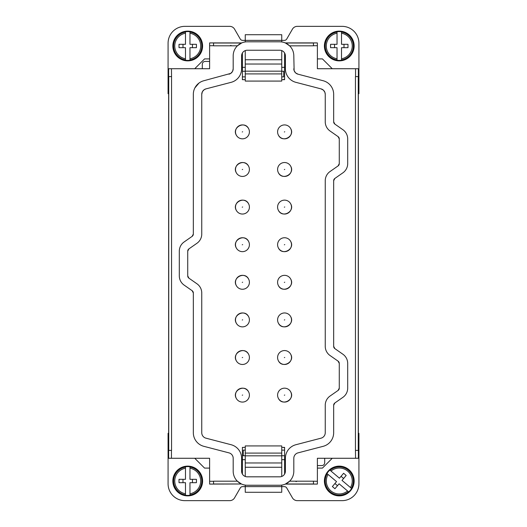 <?xml version="1.0" encoding="UTF-8"?>
<svg xmlns="http://www.w3.org/2000/svg" width="527" height="527" viewBox="0 0 527 527"><rect width="100%" height="100%" fill="white"/><g stroke="black" fill="none" stroke-linecap="round" stroke-linejoin="round"><path stroke-width="0.79" d="M245.259 450.13L243.296 450.13L243.296 455.743M284.606 450.13L281.741 450.13M242.394 455.743L245.259 455.743M281.741 459.676L284.606 459.676M245.259 459.676L242.394 459.676M241.432 483.99L209.614 484.089L213.547 484.089L213.547 481.184L237.354 481.184L241.432 483.99L213.547 483.99M194.74 458.273L204.562 468.095L209.614 468.095M168.64 433.293L168.64 76.586L171.545 76.586L171.545 450.414L168.64 450.414L168.64 433.293L168.08 433.293L168.08 483.812A16.838 16.838 0 0 0 184.918 500.65L229.706 500.65A5.613 5.613 0 0 0 234.568 497.844L240.24 488.022A2.806 2.806 0 0 1 242.67 486.619L245.259 486.619L245.259 485.103M281.741 485.103L281.741 486.619L245.259 486.619L245.259 492.284L281.741 492.284L281.741 486.619L284.33 486.619A2.806 2.806 0 0 1 286.76 488.022L292.432 497.844A5.613 5.613 0 0 0 297.294 500.65L342.082 500.65A16.838 16.838 0 0 0 358.92 483.812L358.92 433.293L358.36 433.293L358.36 458.273L317.386 458.273L317.386 484.089L285.344 484.089L289.646 481.184L313.453 481.184L313.453 484.089L317.386 484.089M317.386 468.095L322.438 468.095L332.26 458.273M200.794 488.101A14.868 14.868 0 0 0 194.885 467.969M194.825 467.936A14.868 14.868 0 0 0 174.694 473.845M281.741 455.743L284.606 455.743M284.606 474.069L284.606 447.383L281.741 447.383M245.259 447.383L242.394 447.383L242.394 474.069A5.613 5.613 0 0 1 241.61 471.21A5.613 5.613 0 0 0 247.222 476.823L279.778 476.823A5.613 5.613 0 0 0 285.39 471.21L285.39 458.299A14.031 14.031 0 0 1 295.891 444.722L321.042 438.174A5.613 5.613 0 0 0 325.245 432.739L325.245 405.256A11.225 11.225 0 0 1 330.04 396.054L338.077 390.441L339.276 388.135L339.276 363.439L338.077 361.14A2.806 2.806 0 0 1 339.276 363.439M209.614 484.089L209.614 458.273L168.64 458.273L168.64 450.414M358.36 458.273L358.36 450.414L355.455 450.414L355.455 76.586L358.36 76.586L358.36 433.293M339.276 163.614L338.077 165.919A2.806 2.806 0 0 0 339.276 163.614L339.276 138.917L338.077 136.618A2.806 2.806 0 0 1 339.276 138.917M284.606 79.393L283.704 79.393L284.606 79.676L284.606 52.99L285.39 55.849L285.39 68.754A14.031 14.031 0 0 0 295.891 82.337L321.042 88.885L323.341 90.104M323.552 90.295L324.915 92.416M324.935 92.475L325.245 94.313A5.613 5.613 0 0 0 321.042 88.885M284.606 79.676L281.741 79.676M245.259 79.676L242.394 79.676L242.394 52.99L241.61 55.849A5.613 5.613 0 0 1 247.222 50.236L279.778 50.236A5.613 5.613 0 0 1 285.39 55.849M241.61 471.21L241.61 458.299A14.031 14.031 0 0 0 231.109 444.722L205.958 438.174A5.613 5.613 0 0 1 201.755 432.739L201.755 292.999A11.225 11.225 0 0 0 196.96 283.796L188.923 278.177L187.724 275.878L187.724 251.181L188.923 248.876L196.96 243.263A11.225 11.225 0 0 0 201.755 234.06L201.755 94.313L202.361 91.784M202.493 91.533L204.226 89.662M204.252 89.649L205.958 88.885A5.613 5.613 0 0 0 201.755 94.313M236.346 248.033A6.963 6.963 0 0 0 245.786 250.806A6.963 6.963 0 0 0 248.56 241.359A6.963 6.963 0 0 0 239.113 238.586A6.963 6.963 0 0 0 236.346 248.033A6.963 6.963 0 0 0 245.786 250.806A6.963 6.963 0 0 0 248.56 241.359C244.627 233.277 231.663 240.358 236.346 248.033A6.963 6.963 0 0 0 245.786 250.806A6.963 6.963 0 0 0 248.56 241.359C244.627 233.277 231.663 240.358 236.346 248.033M278.44 135.208A6.963 6.963 0 0 0 287.887 137.982A6.963 6.963 0 0 0 290.654 128.535A6.963 6.963 0 0 0 281.214 125.769A6.963 6.963 0 0 0 278.44 135.208C282.373 143.298 295.337 136.21 290.654 128.535A6.963 6.963 0 0 0 281.214 125.769A6.963 6.963 0 0 0 278.44 135.208M287.92 213.178A6.963 6.963 0 0 0 290.654 203.751A6.963 6.963 0 0 0 281.214 200.978A6.963 6.963 0 0 0 278.44 210.425A6.963 6.963 0 0 0 287.847 213.218M278.44 285.641A6.963 6.963 0 0 0 287.887 288.414A6.963 6.963 0 0 0 290.654 278.967A6.963 6.963 0 0 0 281.214 276.194A6.963 6.963 0 0 0 278.44 285.641C282.373 293.723 295.337 286.642 290.654 278.967A6.963 6.963 0 0 0 281.214 276.194A6.963 6.963 0 0 0 278.44 285.641M278.44 360.857A6.963 6.963 0 0 0 287.887 363.623A6.963 6.963 0 0 0 290.654 354.184A6.963 6.963 0 0 0 281.214 351.41A6.963 6.963 0 0 0 278.44 360.857C282.373 368.94 295.337 361.858 290.654 354.184A6.963 6.963 0 0 0 281.214 351.41A6.963 6.963 0 0 0 278.44 360.857M278.44 323.249A6.963 6.963 0 0 0 287.887 326.022A6.963 6.963 0 0 0 290.654 316.575A6.963 6.963 0 0 0 281.214 313.802A6.963 6.963 0 0 0 278.44 323.249C282.373 331.331 295.337 324.25 290.654 316.575A6.963 6.963 0 0 0 281.214 313.802A6.963 6.963 0 0 0 278.44 323.249M278.44 248.033A6.963 6.963 0 0 0 287.887 250.806A6.963 6.963 0 0 0 290.654 241.359A6.963 6.963 0 0 0 281.214 238.586A6.963 6.963 0 0 0 278.44 248.033C282.373 256.115 295.337 249.034 290.654 241.359A6.963 6.963 0 0 0 281.214 238.586A6.963 6.963 0 0 0 278.44 248.033M278.44 172.816A6.963 6.963 0 0 0 287.887 175.59A6.963 6.963 0 0 0 290.654 166.143A6.963 6.963 0 0 0 281.214 163.377A6.963 6.963 0 0 0 278.44 172.816C282.373 180.899 295.337 173.818 290.654 166.143A6.963 6.963 0 0 0 281.214 163.377A6.963 6.963 0 0 0 278.44 172.816M239.08 389.038A6.963 6.963 0 0 0 236.346 398.465A6.963 6.963 0 0 0 245.786 401.231A6.963 6.963 0 0 0 248.56 391.792A6.963 6.963 0 0 0 239.153 388.998M248.56 278.967A6.963 6.963 0 0 0 239.113 276.194A6.963 6.963 0 0 0 236.346 285.641A6.963 6.963 0 0 0 245.786 288.414A6.963 6.963 0 0 0 248.56 278.967C244.627 270.885 231.663 277.966 236.346 285.641A6.963 6.963 0 0 0 245.786 288.414A6.963 6.963 0 0 0 248.56 278.967C244.627 270.885 231.663 277.966 236.346 285.641A6.963 6.963 0 0 0 245.786 288.414A6.963 6.963 0 0 0 248.56 278.967M248.56 354.184A6.963 6.963 0 0 0 239.113 351.41A6.963 6.963 0 0 0 236.346 360.857A6.963 6.963 0 0 0 245.786 363.623A6.963 6.963 0 0 0 248.56 354.184C244.627 346.101 231.663 353.182 236.346 360.857A6.963 6.963 0 0 0 245.786 363.623A6.963 6.963 0 0 0 248.56 354.184C244.627 346.101 231.663 353.182 236.346 360.857A6.963 6.963 0 0 0 245.786 363.623A6.963 6.963 0 0 0 248.56 354.184M248.56 166.143A6.963 6.963 0 0 0 239.113 163.377A6.963 6.963 0 0 0 236.346 172.816A6.963 6.963 0 0 0 245.786 175.59A6.963 6.963 0 0 0 248.56 166.143C244.627 158.06 231.663 165.142 236.346 172.816A6.963 6.963 0 0 0 245.786 175.59A6.963 6.963 0 0 0 248.56 166.143C244.627 158.06 231.663 165.142 236.346 172.816A6.963 6.963 0 0 0 245.786 175.59A6.963 6.963 0 0 0 248.56 166.143M248.56 316.575A6.963 6.963 0 0 0 239.113 313.802A6.963 6.963 0 0 0 236.346 323.249A6.963 6.963 0 0 0 245.786 326.022A6.963 6.963 0 0 0 248.56 316.575C244.627 308.493 231.663 315.574 236.346 323.249A6.963 6.963 0 0 0 245.786 326.022A6.963 6.963 0 0 0 248.56 316.575C244.627 308.493 231.663 315.574 236.346 323.249A6.963 6.963 0 0 0 245.786 326.022A6.963 6.963 0 0 0 248.56 316.575M239.08 201.004A6.963 6.963 0 0 0 236.346 210.425A6.963 6.963 0 0 0 245.786 213.198A6.963 6.963 0 0 0 248.56 203.751A6.963 6.963 0 0 0 239.153 200.958M248.56 128.535A6.963 6.963 0 0 0 239.113 125.769A6.963 6.963 0 0 0 236.346 135.208A6.963 6.963 0 0 0 245.786 137.982A6.963 6.963 0 0 0 248.56 128.535C244.627 120.452 231.663 127.541 236.346 135.208A6.963 6.963 0 0 0 245.786 137.982A6.963 6.963 0 0 0 248.56 128.535C244.627 120.452 231.663 127.541 236.346 135.208A6.963 6.963 0 0 0 245.786 137.982A6.963 6.963 0 0 0 248.56 128.535M287.92 401.212A6.963 6.963 0 0 0 290.654 391.792A6.963 6.963 0 0 0 281.214 389.018A6.963 6.963 0 0 0 278.44 398.465A6.963 6.963 0 0 0 287.847 401.251M242.394 447.383L243.296 447.383L242.394 447.607M284.606 447.607L283.704 447.607L284.606 447.383M230.688 73.424L203.837 80.736A14.031 14.031 0 0 0 193.337 94.313L193.337 234.06L192.138 236.359L184.101 241.979A11.225 11.225 0 0 0 179.305 251.181L179.305 275.878A11.225 11.225 0 0 0 184.101 285.081L192.138 290.693L193.337 292.999L193.337 432.739A14.031 14.031 0 0 0 203.837 446.323L228.988 452.871A5.613 5.613 0 0 1 233.191 458.299L233.191 471.21A14.031 14.031 0 0 0 247.222 485.242L279.778 485.242A14.031 14.031 0 0 0 293.809 471.21L293.809 458.299A5.613 5.613 0 0 1 298.012 452.871L323.163 446.323A14.031 14.031 0 0 0 333.663 432.739L333.663 405.256L334.862 402.957L342.899 397.338A11.225 11.225 0 0 0 347.695 388.135L347.695 363.439A11.225 11.225 0 0 0 342.899 354.236L334.862 348.624L333.663 346.318A2.806 2.806 0 0 0 334.862 348.624M180.55 281.016L180.247 280.377M194.858 87.956L198.962 83.082M294.119 70.592L293.809 55.849A14.031 14.031 0 0 0 279.778 41.811L247.222 41.811A14.031 14.031 0 0 0 233.191 55.849L233.191 68.754L232.591 71.283M232.453 71.534L230.747 73.391M213.547 45.816L237.413 45.816L241.748 42.924L209.614 42.911L209.614 68.727L168.64 68.727L168.64 76.586L168.64 68.727M171.446 68.727L171.545 76.586M245.259 67.324L242.394 67.324M281.741 67.324L284.606 67.324M289.587 45.816L285.344 42.911L317.386 42.911L313.453 42.911L313.453 45.816L289.626 45.849M332.26 68.727L322.438 58.905L317.386 58.905M358.36 93.707L358.92 93.707L358.92 43.188A16.838 16.838 0 0 0 342.082 26.35L297.294 26.35A5.613 5.613 0 0 0 292.432 29.156L286.76 38.978A2.806 2.806 0 0 1 284.33 40.381L281.741 40.381L281.741 41.949M245.259 41.949L245.259 40.381L281.741 40.381L281.741 34.716L245.259 34.716L245.259 40.381L242.67 40.381A2.806 2.806 0 0 1 240.24 38.978L234.568 29.156A5.613 5.613 0 0 0 229.706 26.35L184.918 26.35A16.838 16.838 0 0 0 168.08 43.188L168.08 93.707L168.64 93.707M209.614 58.905L204.562 58.905L194.74 68.727M245.259 476.467L245.259 445.921L281.741 445.921L281.741 455.835L245.259 455.835M281.741 476.467L281.741 455.835M355.554 458.273L355.455 450.414M346.45 133.779L346.753 134.418M346.397 168.851L346.048 169.47M333.663 346.318L333.663 180.735L334.862 178.436L342.899 172.823A11.225 11.225 0 0 0 347.695 163.614L347.695 138.917A11.225 11.225 0 0 0 342.899 129.714L334.862 124.102L333.663 121.796A2.806 2.806 0 0 0 334.862 124.102M346.45 358.294L346.753 358.933M346.397 393.373L346.048 393.992M317.386 42.911L317.386 68.727L358.36 68.727L358.36 76.586M333.663 121.796L333.663 94.313A14.031 14.031 0 0 0 323.163 80.736L298.012 74.188L295.713 72.97M295.502 72.772L294.138 70.658M324.698 458.273L324.698 462.765C324.533 464.465 323.598 465.4 321.892 465.572L317.386 465.572M317.386 481.283L313.453 481.184M296.885 481.223L296.016 481.658L296.885 481.223M353.156 475.664A14.875 14.875 0 0 1 344.618 494.886A14.875 14.875 0 0 1 325.396 486.349A14.875 14.875 0 0 1 333.934 467.126A14.875 14.875 0 0 1 353.156 475.664A14.868 14.868 0 0 1 344.618 494.879A14.868 14.868 0 0 1 325.396 486.349A14.868 14.868 0 0 1 333.934 467.126A14.868 14.868 0 0 1 353.156 475.664M200.78 488.134A14.875 14.875 0 0 1 180.596 494.056A14.875 14.875 0 0 1 174.668 473.872A14.875 14.875 0 0 1 194.858 467.95A14.875 14.875 0 0 1 200.78 488.134A14.868 14.868 0 0 1 180.596 494.056A14.868 14.868 0 0 1 174.674 473.878C179.779 466.375 186.505 464.406 194.852 467.956C202.355 473.062 204.324 479.787 200.774 488.134M233.191 68.754A5.613 5.613 0 0 1 228.988 74.188M193.337 234.06A2.806 2.806 0 0 1 192.138 236.359M192.138 290.693A2.806 2.806 0 0 1 193.337 292.999M333.663 405.256A2.806 2.806 0 0 1 334.862 402.957M333.663 180.735A2.806 2.806 0 0 1 334.862 178.436M298.012 74.188A5.613 5.613 0 0 1 293.809 68.754M338.077 136.618L330.04 130.999A11.225 11.225 0 0 1 325.245 121.796L325.245 94.313M338.077 361.14L330.04 355.521A11.225 11.225 0 0 1 325.245 346.318L325.245 180.735A11.225 11.225 0 0 1 330.04 171.532L338.077 165.919M339.276 388.135A2.806 2.806 0 0 1 338.077 390.441M188.923 278.177A2.806 2.806 0 0 1 187.724 275.878M187.724 251.181A2.806 2.806 0 0 1 188.923 248.876M241.61 55.849L241.61 68.754A14.031 14.031 0 0 1 231.109 82.337L205.958 88.885M242.394 79.676L243.296 79.676L242.394 79.393M278.44 210.425C282.373 218.507 295.337 211.426 290.654 203.751M278.44 398.465C282.373 406.548 295.337 399.459 290.654 391.792M230.115 45.777L230.984 45.342L230.115 45.777M209.614 45.717L213.547 45.717L213.547 42.911L209.614 42.911M242.394 76.87L245.259 76.87M281.741 76.87L283.704 76.87L283.704 71.257L281.741 71.257M326.226 38.866C331.331 31.37 338.057 29.393 346.404 32.944C353.907 38.049 355.877 44.775 352.326 53.122A14.875 14.875 0 0 1 332.142 59.05A14.875 14.875 0 0 1 326.22 38.866C322.676 47.213 324.645 53.938 332.148 59.044C340.495 62.594 347.221 60.625 352.326 53.122A14.868 14.868 0 0 1 332.148 59.044A14.868 14.868 0 0 1 326.226 38.866A14.875 14.875 0 0 1 346.404 32.944A14.875 14.875 0 0 1 352.332 53.128A14.868 14.868 0 0 0 346.404 32.944A14.868 14.868 0 0 0 326.226 38.866M209.614 61.428L205.108 61.428C203.402 61.6 202.467 62.535 202.302 64.235L202.302 68.727M281.741 453.095L245.259 453.095M248.56 391.792C244.627 383.702 231.663 390.79 236.346 398.465A6.963 6.963 0 0 0 245.786 401.231A6.963 6.963 0 0 0 248.56 391.792C244.627 383.702 231.663 390.79 236.346 398.465M248.56 203.751C244.627 195.669 231.663 202.75 236.346 210.425A6.963 6.963 0 0 0 245.786 213.198A6.963 6.963 0 0 0 248.56 203.751C244.627 195.669 231.663 202.75 236.346 210.425M242.394 71.257L245.259 71.257M281.741 50.585L281.741 81.079L245.259 81.079L245.259 71.165L281.741 71.165M245.259 50.585L245.259 71.165M174.668 38.866A14.875 14.875 0 0 1 194.858 32.944A14.875 14.875 0 0 1 200.78 53.128A14.875 14.875 0 0 1 180.596 59.05A14.875 14.875 0 0 1 174.668 38.866A14.868 14.868 0 0 1 194.852 32.944A14.868 14.868 0 0 1 200.774 53.122A14.868 14.868 0 0 1 180.596 59.044A14.868 14.868 0 0 1 174.674 38.866M326.964 473.509L327.221 473.727L326.964 473.509A14.413 14.413 0 0 1 329.869 470.084L339.441 478.2L343.617 473.279L346.186 475.459L342.01 480.38L351.588 488.496A14.413 14.413 0 0 1 348.683 491.922L348.426 491.711L348.683 491.922M351.588 488.496L350.468 487.554A12.964 12.964 0 0 0 330.989 471.033L329.869 470.084M189.97 495.242L189.97 493.773A12.964 12.964 0 0 0 189.97 468.233L189.97 479.32L196.426 479.32L196.426 482.686L189.97 482.686L189.97 495.242A14.413 14.413 0 0 1 185.478 495.242L185.478 494.906A14.084 14.084 0 0 1 185.478 467.1L185.478 466.77A14.413 14.413 0 0 1 189.97 466.77L189.97 468.233L189.97 466.77M245.259 73.905L281.741 73.905M348.426 491.711L347.563 490.973A12.964 12.964 0 0 1 328.084 474.458L336.542 481.625L332.366 486.553L334.935 488.727L339.105 483.806L348.426 491.711A14.084 14.084 0 0 1 327.221 473.727L328.084 474.458L327.221 473.727M337.504 485.696L334.935 483.522M343.617 478.49L341.048 476.309M185.478 466.77L185.478 479.32L179.022 479.32L179.022 482.686L185.478 482.686L185.478 494.906M183.001 482.686L183.001 479.32M185.478 467.1L185.478 468.233A12.964 12.964 0 0 0 185.478 493.773L185.478 495.242M192.454 482.686L192.454 479.32M337.03 31.758L337.03 33.227L337.03 31.758A14.413 14.413 0 0 1 341.522 31.758L341.522 33.227L341.522 31.758M341.522 32.094A14.084 14.084 0 0 1 341.522 59.9L341.522 58.767A12.964 12.964 0 0 0 341.522 33.227L341.522 44.314L347.978 44.314L347.978 47.68L341.522 47.68L341.522 60.23A14.413 14.413 0 0 1 337.03 60.23L337.03 59.9A14.084 14.084 0 0 1 337.03 32.094M185.478 31.758L185.478 33.227L185.478 31.758A14.413 14.413 0 0 1 189.97 31.758L189.97 33.227L189.97 31.758M189.97 60.23L189.97 58.767A12.964 12.964 0 0 0 189.97 33.227L189.97 44.314L196.426 44.314L196.426 47.68L189.97 47.68L189.97 60.23A14.413 14.413 0 0 1 185.478 60.23L185.478 59.9A14.084 14.084 0 0 1 185.478 32.094M337.03 59.9L337.03 58.767A12.964 12.964 0 0 1 337.03 33.227L337.03 44.314L330.574 44.314L330.574 47.68L337.03 47.68L337.03 60.23M334.546 47.68L334.546 44.314M341.522 59.9L341.522 60.23M343.999 47.68L343.999 44.314M185.478 59.9L185.478 58.767A12.964 12.964 0 0 1 185.478 33.227L185.478 44.314L179.022 44.314L179.022 47.68L185.478 47.68L185.478 60.23M183.001 47.68L183.001 44.314M192.454 47.68L192.454 44.314M168.739 450.414L168.739 76.586M358.261 450.414L358.261 76.586M313.453 483.99L285.568 483.99M209.614 481.283L213.547 481.283M171.446 450.414L171.446 458.273M355.554 76.586L355.554 68.727M317.386 45.717L313.453 45.717M213.547 43.01L241.557 43.01M285.443 43.01L313.453 43.01M281.741 462.969L245.259 462.969M242.255 244.805L242.651 244.587L242.255 244.805M284.349 131.981L284.745 131.77L284.349 131.981M284.349 207.197L284.745 206.979L284.349 207.197M284.349 282.413L284.745 282.195L284.349 282.413M284.349 357.629L284.745 357.411L284.349 357.629M284.349 320.021L284.745 319.803L284.349 320.021M284.349 244.805L284.745 244.587L284.349 244.805M284.349 169.589L284.745 169.371L284.349 169.589M242.651 395.019L242.255 395.23L242.651 395.019M242.651 282.195L242.255 282.413L242.651 282.195M242.651 357.411L242.255 357.629L242.651 357.411M242.651 169.371L242.255 169.589L242.651 169.371M242.651 319.803L242.255 320.021L242.651 319.803M242.651 206.979L242.255 207.197L242.651 206.979M242.651 131.77L242.255 131.981L242.651 131.77M284.349 395.23L284.745 395.019L284.349 395.23M330.126 470.301A14.084 14.084 0 0 1 351.331 488.285M189.97 467.1A14.084 14.084 0 0 1 189.97 494.906M245.259 64.031L281.741 64.031M189.97 32.094A14.084 14.084 0 0 1 189.97 59.9M281.741 467.265L245.259 467.265M245.259 59.735L281.741 59.735"/></g></svg>
